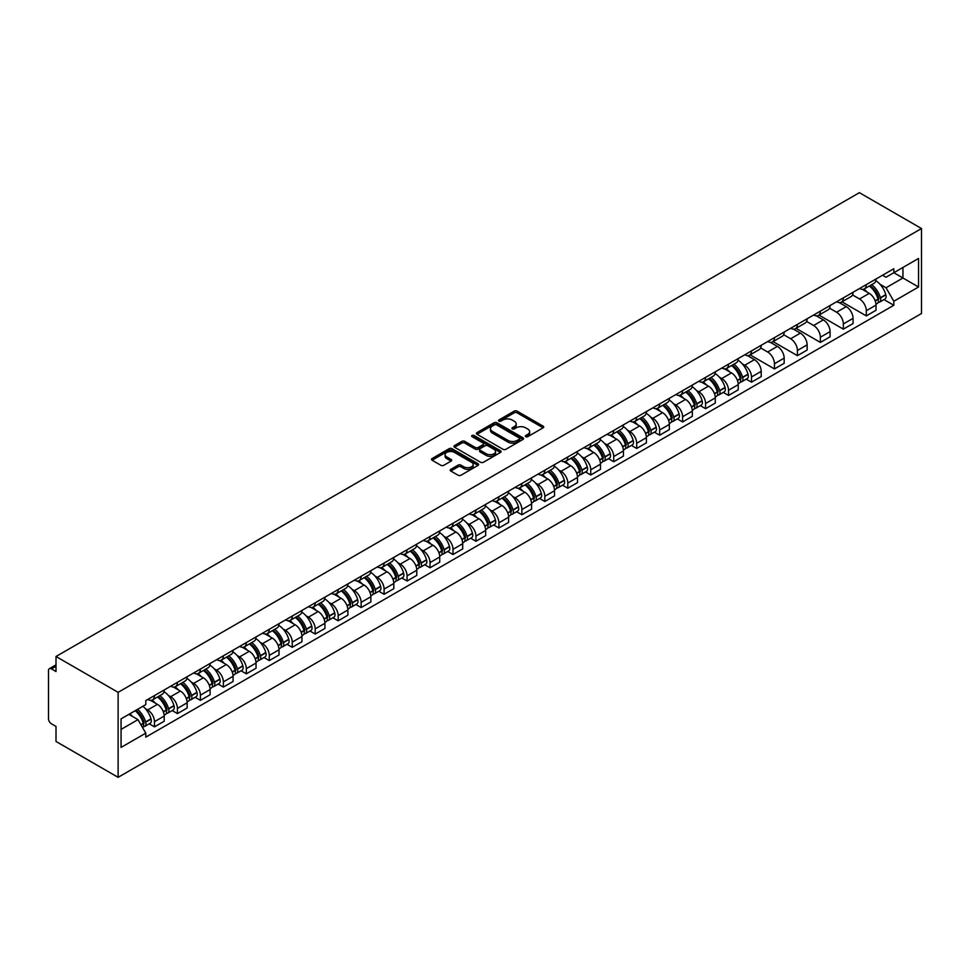 <?xml version="1.0" encoding="UTF-8"?>
<svg xmlns="http://www.w3.org/2000/svg" width="970" height="970" viewBox="0 0 970 970"><rect width="100%" height="100%" fill="white"/><g stroke="black" fill="none" stroke-linecap="round" stroke-linejoin="round"><path stroke-width="1.45" d="M525.74 436.67A1.431 0.825 0 0 0 527.765 436.67L543.115 427.806A2.049 1.176 0 0 0 543.709 426.97A2.049 1.176 0 0 0 543.115 426.133L517.107 411.122A2.049 1.176 0 0 0 514.221 411.122L498.871 419.986A1.431 0.825 0 0 0 500.884 421.15L502.872 420.01A6.535 3.771 0 0 1 512.124 420.01L514.294 421.259A6.535 3.771 0 0 1 516.21 423.926A6.535 3.771 0 0 1 514.294 426.594L512.305 427.746A1.431 0.825 0 0 0 514.33 428.91L516.319 427.77A6.535 3.771 0 0 1 525.558 427.77L527.728 429.019A6.535 3.771 0 0 1 529.644 431.686A6.535 3.771 0 0 1 527.728 434.354L525.74 435.506A1.431 0.825 0 0 0 525.74 436.67L525.74 435.506M450.795 469.347A2.049 1.176 0 0 0 450.189 470.183A2.049 1.176 0 0 0 450.795 471.02L458.082 475.227A2.049 1.176 0 0 0 460.98 475.227L478.028 465.382A2.049 1.176 0 0 0 478.622 464.557A2.049 1.176 0 0 0 478.028 463.721L452.02 448.698A2.049 1.176 0 0 0 449.134 448.698L432.087 458.543A2.049 1.176 0 0 0 431.48 459.38A2.049 1.176 0 0 0 432.087 460.216L440.889 465.297A2.049 1.176 0 0 0 443.787 465.297L451.086 461.089A2.049 1.176 0 0 0 451.68 460.253A2.049 1.176 0 0 0 451.086 459.416L446.709 456.894A5.468 3.152 0 0 1 445.109 454.663A5.468 3.152 0 0 1 448.479 451.753A5.468 3.152 0 0 1 454.445 452.432L471.565 462.314A5.468 3.152 0 0 1 473.166 464.557A5.468 3.152 0 0 1 469.783 467.467A5.468 3.152 0 0 1 463.83 466.788L460.98 465.139A2.049 1.176 0 0 0 458.082 465.139L450.795 469.347L450.795 471.02M118.122 692.35L56.005 656.496L859.384 192.666L921.5 228.532L118.122 692.35L118.122 777.334L921.5 313.504L921.5 228.532M503.018 449.292A2.049 1.176 0 0 0 505.916 449.292L522.963 439.446A2.049 1.176 0 0 0 523.558 438.61A2.049 1.176 0 0 0 522.963 437.773L496.955 422.762A2.049 1.176 0 0 0 494.057 422.762L477.01 432.608A2.049 1.176 0 0 0 476.416 433.432A2.049 1.176 0 0 0 477.01 434.269L503.018 449.292M472.596 436.985A1.431 0.825 0 0 1 474.051 437.179L474.051 435.481L500.496 450.747A2.049 1.176 0 0 1 501.09 451.583A2.049 1.176 0 0 1 500.496 452.42L483.448 462.253A2.049 1.176 0 0 1 480.55 462.253L454.542 447.243L461.841 443.06L461.841 441.362L454.542 445.57A2.049 1.176 0 0 0 453.948 446.406A2.049 1.176 0 0 0 454.542 447.243L454.542 445.57M461.841 443.06A2.049 1.176 0 0 1 464.739 443.06L464.739 441.362A2.049 1.176 0 0 0 461.841 441.362M464.739 441.362L475.276 447.449A2.049 1.176 0 0 0 478.174 447.449L483.011 444.66A2.049 1.176 0 0 0 483.606 443.823A2.049 1.176 0 0 0 483.011 442.987L472.026 436.645A1.431 0.825 0 0 1 474.051 435.481M56.005 656.496L56.005 671.531L51.446 668.9A4.159 2.401 -120 0 0 49.361 668.694A4.159 2.401 -120 0 0 48.5 670.597L48.5 718.697A4.159 2.401 -120 0 0 51.446 723.802L56.005 726.433L56.005 741.468L118.122 777.334M866.307 284.61A9.579 5.529 60 0 1 864.318 288.914L874.031 283.301A9.579 5.529 -120 0 0 876.019 279.008M852.521 294.928L859.529 298.978A9.579 5.529 60 0 1 866.307 310.703L876.019 305.101A9.579 5.529 -120 0 0 869.241 293.364L862.294 289.351M876.019 305.101L876.019 310.279L866.307 315.893L841.948 301.828M864.318 288.914A9.579 5.529 60 0 1 859.602 288.478M866.307 310.703L866.307 315.893M843.342 297.875A9.579 5.529 60 0 1 841.354 302.167L851.078 296.565A9.579 5.529 -120 0 0 853.054 292.261M818.983 315.08L843.342 329.145L853.054 323.531L853.054 318.354A9.579 5.529 -120 0 0 846.289 306.629L839.329 302.616M841.354 302.167A9.579 5.529 60 0 1 836.649 301.743M829.556 308.181L836.564 312.231A9.579 5.529 60 0 1 843.342 323.956L843.342 329.145M820.377 311.127A9.579 5.529 60 0 1 818.401 315.432L828.113 309.818A9.579 5.529 -120 0 0 830.09 305.526M796.03 328.345L820.377 342.398L830.09 336.796L830.09 331.607A9.579 5.529 -120 0 0 823.324 319.882L816.364 315.868M818.401 315.432A9.579 5.529 60 0 1 813.684 314.995M806.591 321.446L813.612 325.496A9.579 5.529 60 0 1 820.377 337.22L820.377 342.398M797.413 324.38A9.579 5.529 60 0 1 795.436 328.684L805.148 323.071A9.579 5.529 -120 0 0 807.125 318.778M773.066 341.598L797.413 355.663L807.137 350.049L807.137 344.871A9.579 5.529 -120 0 0 800.359 333.134L793.411 329.121M795.436 328.684A9.579 5.529 60 0 1 790.72 328.248M783.627 334.699L790.647 338.748A9.579 5.529 60 0 1 797.413 350.473L797.413 355.663M774.46 337.645A9.579 5.529 60 0 1 772.472 341.937L782.184 336.335A9.579 5.529 -120 0 0 784.172 332.031M750.101 354.862L774.46 368.915L784.172 363.313L784.172 358.124A9.579 5.529 -120 0 0 777.394 346.399L770.447 342.386M772.472 341.937A9.579 5.529 60 0 1 767.755 341.513M760.662 347.951L767.682 352.001A9.579 5.529 60 0 1 774.46 363.738L774.46 368.915M751.495 350.897A9.579 5.529 60 0 1 749.507 355.202L759.219 349.588A9.579 5.529 -120 0 0 761.207 345.296M746.221 379.137L751.495 382.168L761.207 376.566L761.207 371.377A9.579 5.529 -120 0 0 754.442 359.652L747.482 355.638M749.507 355.202A9.579 5.529 60 0 1 744.79 354.765M742.268 363.847L744.717 365.266A9.579 5.529 60 0 1 751.495 376.99L751.495 382.168M728.531 364.162A9.579 5.529 60 0 1 726.542 368.454L736.266 362.841A9.579 5.529 -120 0 0 738.243 358.548M723.256 392.389L728.531 395.433L738.243 389.819L738.243 384.641A9.579 5.529 -120 0 0 731.477 372.904L724.517 368.891M726.542 368.454A9.579 5.529 60 0 1 721.838 368.018M719.316 377.1L721.765 378.518A9.579 5.529 60 0 1 728.531 390.243L728.531 395.433M705.566 377.415A9.579 5.529 60 0 1 703.589 381.707L713.302 376.105A9.579 5.529 -120 0 0 715.278 371.801M700.304 405.642L705.566 408.685L715.278 403.083L715.278 397.894A9.579 5.529 -120 0 0 708.512 386.169L701.565 382.156M703.589 381.707A9.579 5.529 60 0 1 698.873 381.283M696.351 390.364L698.8 391.771A9.579 5.529 60 0 1 705.566 403.508L705.566 408.685M682.601 390.667A9.579 5.529 60 0 1 680.625 394.972L690.337 389.358A9.579 5.529 -120 0 0 692.325 385.066M677.339 418.907L682.601 421.95L692.325 416.336L692.325 411.147A9.579 5.529 -120 0 0 685.547 399.422L678.6 395.408M680.625 394.972A9.579 5.529 60 0 1 675.908 394.535M673.386 403.617L675.835 405.036A9.579 5.529 60 0 1 682.601 416.76L682.601 421.95M659.648 403.932A9.579 5.529 60 0 1 657.66 408.224L667.372 402.623A9.579 5.529 -120 0 0 669.361 398.318M654.374 432.159L659.648 435.203L669.361 429.589L669.361 424.411A9.579 5.529 -120 0 0 662.583 412.686L655.635 408.661M657.66 408.224A9.579 5.529 60 0 1 652.943 407.8M650.421 416.882L652.871 418.288A9.579 5.529 60 0 1 659.648 430.013L659.648 435.203M636.684 417.185A9.579 5.529 60 0 1 634.695 421.489L644.419 415.875A9.579 5.529 -120 0 0 646.396 411.571M631.409 445.412L636.684 448.455L646.396 442.853L646.396 437.664A9.579 5.529 -120 0 0 639.63 425.939L632.67 421.926M634.695 421.489A9.579 5.529 60 0 1 629.991 421.053M627.457 430.134L629.906 431.553A9.579 5.529 60 0 1 636.684 443.278L636.684 448.455M613.719 430.437A9.579 5.529 60 0 1 611.743 434.742L621.455 429.128A9.579 5.529 -120 0 0 623.431 424.836M608.457 458.677L613.719 461.72L623.431 456.106L623.431 450.929A9.579 5.529 -120 0 0 616.665 439.192L609.706 435.178M611.743 434.742A9.579 5.529 60 0 1 607.026 434.305M604.504 443.387L606.953 444.806A9.579 5.529 60 0 1 613.719 456.53L613.719 461.72M590.754 443.702A9.579 5.529 60 0 1 588.778 447.995L598.49 442.393A9.579 5.529 -120 0 0 600.466 438.088M585.492 471.929L590.754 474.973L600.478 469.359L600.478 464.181A9.579 5.529 -120 0 0 593.701 452.457L586.753 448.443M588.778 447.995A9.579 5.529 60 0 1 584.061 447.57M581.539 456.652L583.988 458.058A9.579 5.529 60 0 1 590.754 469.783L590.754 474.973M567.789 456.955A9.579 5.529 60 0 1 565.813 461.259L575.525 455.645A9.579 5.529 -120 0 0 577.514 451.353M562.527 485.194L567.802 488.225L577.514 482.623L577.514 477.434A9.579 5.529 -120 0 0 570.736 465.709L563.788 461.696M565.813 461.259A9.579 5.529 60 0 1 561.096 460.823M558.574 469.904L561.024 471.323A9.579 5.529 60 0 1 567.802 483.048L567.802 488.225M544.837 470.207A9.579 5.529 60 0 1 542.848 474.512L552.561 468.898A9.579 5.529 -120 0 0 554.549 464.606M539.562 498.447L544.837 501.49L554.549 495.876L554.549 490.699A9.579 5.529 -120 0 0 547.783 478.962L540.823 474.948M542.848 474.512A9.579 5.529 60 0 1 538.132 474.075M535.61 483.157L538.059 484.576A9.579 5.529 60 0 1 544.837 496.3L544.837 501.49M521.872 483.472A9.579 5.529 60 0 1 519.884 487.764L529.608 482.163A9.579 5.529 -120 0 0 531.584 477.858M516.598 511.699L521.872 514.743L531.584 509.141L531.584 503.951A9.579 5.529 -120 0 0 524.818 492.226L517.859 488.213M519.884 487.764A9.579 5.529 60 0 1 515.179 487.34M512.657 496.422L515.106 497.828A9.579 5.529 60 0 1 521.872 509.565L521.872 514.743M498.907 496.725A9.579 5.529 60 0 1 496.931 501.029L506.643 495.415A9.579 5.529 -120 0 0 508.619 491.123M493.645 524.964L498.907 527.995L508.619 522.393L508.619 517.204A9.579 5.529 -120 0 0 501.854 505.479L494.906 501.466M496.931 501.029A9.579 5.529 60 0 1 492.214 500.593M489.692 509.674L492.142 511.093A9.579 5.529 60 0 1 498.907 522.818L498.907 527.995M475.943 509.99A9.579 5.529 60 0 1 473.966 514.282L483.678 508.668A9.579 5.529 -120 0 0 485.667 504.376M470.68 538.217L475.943 541.26L485.667 535.646L485.667 530.469A9.579 5.529 -120 0 0 478.889 518.732L471.941 514.718M473.966 514.282A9.579 5.529 60 0 1 469.25 513.845M466.728 522.927L469.177 524.346A9.579 5.529 60 0 1 475.943 536.07L475.943 541.26M452.99 523.242A9.579 5.529 60 0 1 451.001 527.534L460.714 521.933A9.579 5.529 -120 0 0 462.702 517.628M447.716 551.469L452.99 554.513L462.702 548.911L462.702 543.721A9.579 5.529 -120 0 0 455.924 531.996L448.977 527.983M451.001 527.534A9.579 5.529 60 0 1 446.285 527.11M443.763 536.192L446.212 537.598A9.579 5.529 60 0 1 452.99 549.335L452.99 554.513M430.025 536.495A9.579 5.529 60 0 1 428.037 540.799L437.761 535.185A9.579 5.529 -120 0 0 439.737 530.893M424.751 564.734L430.025 567.777L439.737 562.163L439.737 556.974A9.579 5.529 -120 0 0 432.972 545.249L426.012 541.236M428.037 540.799A9.579 5.529 60 0 1 423.332 540.363M420.798 549.444L423.247 550.863A9.579 5.529 60 0 1 430.025 562.588L430.025 567.777M407.06 549.76A9.579 5.529 60 0 1 405.084 554.052L414.796 548.45A9.579 5.529 -120 0 0 416.773 544.146M401.798 577.987L407.06 581.03L416.773 575.416L416.773 570.239A9.579 5.529 -120 0 0 410.007 558.514L403.047 554.488M405.084 554.052A9.579 5.529 60 0 1 400.367 553.627M397.845 562.709L400.295 564.116A9.579 5.529 60 0 1 407.06 575.841L407.06 581.03M384.096 563.012A9.579 5.529 60 0 1 382.119 567.317L391.832 561.703A9.579 5.529 -120 0 0 393.808 557.398M378.833 591.239L384.096 594.283L393.82 588.681L393.82 583.491A9.579 5.529 -120 0 0 387.042 571.766L380.094 567.753M382.119 567.317A9.579 5.529 60 0 1 377.403 566.88M374.881 575.962L377.33 577.38A9.579 5.529 60 0 1 384.096 589.105L384.096 594.283M361.131 576.265A9.579 5.529 60 0 1 359.155 580.569L368.867 574.955A9.579 5.529 -120 0 0 370.855 570.663M355.869 604.504L361.143 607.547L370.855 601.933L370.855 596.756A9.579 5.529 -120 0 0 364.077 585.019L357.13 581.006M359.155 580.569A9.579 5.529 60 0 1 354.438 580.133M351.916 589.214L354.365 590.633A9.579 5.529 60 0 1 361.143 602.358L361.143 607.547M338.178 589.53A9.579 5.529 60 0 1 336.19 593.822L345.902 588.22A9.579 5.529 -120 0 0 347.89 583.916M332.904 617.757L338.178 620.8L347.89 615.186L347.89 610.009A9.579 5.529 -120 0 0 341.125 598.284L334.165 594.27M336.19 593.822A9.579 5.529 60 0 1 331.473 593.397M328.951 602.479L331.4 603.886A9.579 5.529 60 0 1 338.178 615.611L338.178 620.8M315.214 602.782A9.579 5.529 60 0 1 313.225 607.087L322.949 601.473A9.579 5.529 -120 0 0 324.926 597.18M309.939 631.009L315.214 634.053L324.926 628.451L324.926 623.261A9.579 5.529 -120 0 0 318.16 611.536L311.2 607.523M313.225 607.087A9.579 5.529 60 0 1 308.521 606.65M305.999 615.732L308.448 617.15A9.579 5.529 60 0 1 315.214 628.875L315.214 634.053M292.249 616.035A9.579 5.529 60 0 1 290.272 620.339L299.985 614.725A9.579 5.529 -120 0 0 301.961 610.433M286.987 644.274L292.249 647.317L301.961 641.703L301.961 636.526A9.579 5.529 -120 0 0 295.195 624.789L288.236 620.776M290.272 620.339A9.579 5.529 60 0 1 285.556 619.903M283.034 628.984L285.483 630.403A9.579 5.529 60 0 1 292.249 642.128L292.249 647.317M269.284 629.3A9.579 5.529 60 0 1 267.308 633.592L277.02 627.99A9.579 5.529 -120 0 0 279.008 623.686M264.022 657.527L269.284 660.57L279.008 654.956L279.008 649.779A9.579 5.529 -120 0 0 272.231 638.054L265.283 634.04M267.308 633.592A9.579 5.529 60 0 1 262.591 633.168M260.069 642.249L262.518 643.656A9.579 5.529 60 0 1 269.284 655.393L269.284 660.57M246.331 642.552A9.579 5.529 60 0 1 244.343 646.857L254.055 641.243A9.579 5.529 -120 0 0 256.044 636.951M241.057 670.791L246.331 673.823L256.044 668.221L256.044 663.031A9.579 5.529 -120 0 0 249.266 651.306L242.318 647.293M244.343 646.857A9.579 5.529 60 0 1 239.626 646.42M237.104 655.502L239.554 656.92A9.579 5.529 60 0 1 246.331 668.645L246.331 673.823M223.367 655.817A9.579 5.529 60 0 1 221.378 660.109L231.102 654.495A9.579 5.529 -120 0 0 233.079 650.203M218.092 684.044L223.367 687.087L233.079 681.473L233.079 676.296A9.579 5.529 -120 0 0 226.313 664.559L219.353 660.546M221.378 660.109A9.579 5.529 60 0 1 216.674 659.673M214.14 668.754L216.589 670.173A9.579 5.529 60 0 1 223.367 681.898L223.367 687.087M200.402 669.07A9.579 5.529 60 0 1 198.426 673.362L208.138 667.76A9.579 5.529 -120 0 0 210.114 663.456M195.14 697.297L200.402 700.34L210.114 694.738L210.114 689.549A9.579 5.529 -120 0 0 203.348 677.824L196.389 673.81M198.426 673.362A9.579 5.529 60 0 1 193.709 672.938M191.187 682.019L193.636 683.426A9.579 5.529 60 0 1 200.402 695.163L200.402 700.34M177.437 682.322A9.579 5.529 60 0 1 175.461 686.627L185.173 681.013A9.579 5.529 -120 0 0 187.149 676.72M172.175 710.561L177.437 713.605L187.161 707.991L187.161 702.801A9.579 5.529 -120 0 0 180.384 691.077L173.436 687.063M175.461 686.627A9.579 5.529 60 0 1 170.744 686.19M168.222 695.272L170.671 696.69A9.579 5.529 60 0 1 177.437 708.415L177.437 713.605M154.472 695.587A9.579 5.529 60 0 1 152.496 699.879L162.208 694.278A9.579 5.529 -120 0 0 164.197 689.973M149.21 723.814L154.485 726.857L164.197 721.244L164.197 716.066A9.579 5.529 -120 0 0 157.419 704.341L150.471 700.316M152.496 699.879A9.579 5.529 60 0 1 147.779 699.455M145.257 708.536L147.707 709.943A9.579 5.529 60 0 1 154.485 721.668L154.485 726.857M882.567 275.225L886.022 277.226L918.554 258.444L902.949 267.453L902.949 277.99L886.022 287.763L880.045 284.307M121.068 729.404L137.995 719.631L145.791 733.15L121.068 747.421L121.068 718.867L145.791 704.596L145.791 700.595L893.831 268.726L893.831 272.715L918.554 286.999L893.831 301.27L886.022 287.763M918.554 258.444L918.554 286.999M145.791 733.15L145.791 737.139L893.831 305.271L893.831 301.27M137.995 719.631L128.864 714.369M883.997 299.584L893.831 305.271M526.31 436.876L527.728 436.051A6.535 3.771 0 0 0 529.644 433.384L529.644 431.686M516.21 423.926L516.21 425.624A6.535 3.771 0 0 1 514.294 428.291L512.875 429.116M543.091 427.818L517.107 412.82A2.049 1.176 0 0 0 514.221 412.82L499.441 421.356M522.963 437.773L522.963 439.446L496.955 424.46A2.049 1.176 0 0 0 494.057 424.46L477.046 434.293M519.35 439.192A1.431 0.825 0 0 0 519.35 438.028L496.519 424.848A1.431 0.825 0 0 0 494.494 424.848L492.396 426.06A6.535 3.771 0 0 0 490.48 428.728A6.535 3.771 0 0 0 492.396 431.395L508.001 440.404A6.535 3.771 0 0 0 517.252 440.404L519.35 439.192L519.35 440.889A1.431 0.825 0 0 0 519.762 440.307L519.762 438.61M490.48 428.728L490.48 430.425A6.535 3.771 0 0 0 492.396 433.093L492.396 431.395M519.35 440.889L517.252 442.102A6.535 3.771 0 0 1 508.001 442.102L492.396 433.093M464.739 443.06L475.276 449.146A2.049 1.176 0 0 0 478.174 449.146L483.011 446.358A2.049 1.176 0 0 0 483.606 445.521L483.606 443.823M474.051 437.179L500.459 452.432M486.225 453.766A5.468 3.152 0 0 0 492.178 454.457A5.468 3.152 0 0 0 495.561 451.535A5.468 3.152 0 0 0 493.96 449.304L487.922 445.824A2.049 1.176 0 0 0 485.036 445.824L480.198 448.625A2.049 1.176 0 0 0 479.592 449.45A2.049 1.176 0 0 0 480.198 450.286L486.225 453.766L486.225 455.463A5.468 3.152 0 0 0 492.178 456.155A5.468 3.152 0 0 0 495.561 453.232L495.561 451.535M479.592 449.45L479.592 451.147A2.049 1.176 0 0 0 480.198 451.984L480.198 450.286M486.225 455.463L480.198 451.984M473.166 464.557L473.166 466.255A5.468 3.152 0 0 1 469.783 469.165A5.468 3.152 0 0 1 463.83 468.486L460.98 466.837A2.049 1.176 0 0 0 458.082 466.837L450.82 471.032M445.109 454.663L445.109 456.361A5.468 3.152 0 0 0 446.709 458.592L446.709 456.894M451.05 461.102L446.709 458.592M478.004 465.406L452.02 450.407A2.049 1.176 0 0 0 449.134 450.407L432.111 460.229M869.92 285.677A13.119 7.566 60 0 1 869.981 285.726A13.119 7.566 60 0 1 878.614 297.487L878.687 297.754A2.546 1.467 60 0 1 878.286 299.766A2.546 1.467 60 0 1 878.226 299.791M869.338 286.017A15.823 9.13 60 0 1 878.032 299.063L878.117 299.342A5.25 3.031 60 0 1 877.28 303.464L875.983 304.216M878.177 302.3A5.25 3.031 -120 0 0 879.644 302.106A5.25 3.031 -120 0 0 880.469 297.984L880.396 297.705A15.823 9.13 -120 0 0 871.703 284.659M875.813 280.682A15.823 9.13 60 0 1 885.768 294.601L885.84 294.88A5.25 3.031 60 0 1 885.016 299.002L879.644 302.106M863.943 289.096A15.823 9.13 60 0 1 867.253 292.212M874.94 292.237L876.965 293.401M732.144 365.229A13.119 7.566 60 0 1 732.204 365.266A13.119 7.566 60 0 1 740.837 377.027L740.922 377.306A2.546 1.467 60 0 1 740.51 379.306A2.546 1.467 60 0 1 740.462 379.331M731.574 365.557A15.823 9.13 60 0 1 740.268 378.603L740.34 378.882A5.25 3.031 60 0 1 739.516 383.004L738.206 383.756M740.413 381.84A5.25 3.031 -120 0 0 741.868 381.646A5.25 3.031 -120 0 0 742.693 377.524L742.62 377.245A15.823 9.13 -120 0 0 733.926 364.199M738.049 360.234A15.823 9.13 60 0 1 747.991 374.141L748.064 374.42A5.25 3.031 60 0 1 747.239 378.542L741.868 381.646M726.178 368.636A15.823 9.13 60 0 1 729.476 371.752M737.176 371.777L739.188 372.941M709.179 378.482A13.119 7.566 60 0 1 709.252 378.518A13.119 7.566 60 0 1 717.873 390.292L717.958 390.558A2.546 1.467 60 0 1 717.557 392.559A2.546 1.467 60 0 1 717.497 392.595M708.609 378.809A15.823 9.13 60 0 1 717.303 391.868L717.376 392.135A5.25 3.031 60 0 1 716.551 396.269L715.242 397.021M717.448 395.105A5.25 3.031 -120 0 0 718.903 394.899A5.25 3.031 -120 0 0 719.74 390.777L719.655 390.51A15.823 9.13 -120 0 0 710.962 377.451M715.084 373.486A15.823 9.13 60 0 1 725.026 387.406L725.111 387.673A5.25 3.031 60 0 1 724.275 391.807L718.903 394.899M703.214 381.901A15.823 9.13 60 0 1 706.512 385.017M714.211 385.041L716.224 386.205M686.214 391.734A13.119 7.566 60 0 1 686.287 391.771A13.119 7.566 60 0 1 694.92 403.544L694.993 403.811A2.546 1.467 60 0 1 694.593 405.824A2.546 1.467 60 0 1 694.532 405.848M685.644 392.074A15.823 9.13 60 0 1 694.338 405.12L694.423 405.399A5.25 3.031 60 0 1 693.586 409.522L692.277 410.274M694.484 408.358A5.25 3.031 -120 0 0 695.939 408.164A5.25 3.031 -120 0 0 696.775 404.029L696.69 403.762A15.823 9.13 -120 0 0 687.997 390.704M692.119 386.739A15.823 9.13 60 0 1 702.074 400.658L702.147 400.937A5.25 3.031 60 0 1 701.31 405.06L695.939 408.164M680.249 395.154A15.823 9.13 60 0 1 683.559 398.27M691.246 398.294L693.259 399.458M663.262 404.999A13.119 7.566 60 0 1 663.322 405.036A13.119 7.566 60 0 1 671.955 416.797L672.028 417.076A2.546 1.467 60 0 1 671.628 419.076A2.546 1.467 60 0 1 671.567 419.101M662.68 405.327A15.823 9.13 60 0 1 671.373 418.385L671.458 418.652A5.25 3.031 60 0 1 670.622 422.774L669.324 423.538M671.519 421.611A5.25 3.031 -120 0 0 672.986 421.416A5.25 3.031 -120 0 0 673.81 417.294L673.738 417.015A15.823 9.13 -120 0 0 665.044 403.969M669.154 400.004A15.823 9.13 60 0 1 679.109 413.923L679.182 414.19A5.25 3.031 60 0 1 678.357 418.312L672.986 421.416M657.284 408.406A15.823 9.13 60 0 1 660.594 411.535M668.281 411.547L670.306 412.711M640.297 418.252A13.119 7.566 60 0 1 640.358 418.288A13.119 7.566 60 0 1 648.991 430.062L649.063 430.328A2.546 1.467 60 0 1 648.663 432.329A2.546 1.467 60 0 1 648.603 432.365M639.727 418.579A15.823 9.13 60 0 1 648.421 431.638L648.494 431.905A5.25 3.031 60 0 1 647.669 436.039L646.36 436.791M648.566 434.875A5.25 3.031 -120 0 0 650.021 434.681A5.25 3.031 -120 0 0 650.846 430.547L650.773 430.28A15.823 9.13 -120 0 0 642.079 417.221M646.202 413.256A15.823 9.13 60 0 1 656.144 427.176L656.217 427.443A5.25 3.031 60 0 1 655.393 431.577L650.021 434.681M634.331 421.671A15.823 9.13 60 0 1 637.629 424.787M645.317 424.811L647.342 425.975M617.332 431.504A13.119 7.566 60 0 1 617.405 431.553A13.119 7.566 60 0 1 626.026 443.314L626.111 443.581A2.546 1.467 60 0 1 625.698 445.594A2.546 1.467 60 0 1 625.65 445.618M616.762 431.844A15.823 9.13 60 0 1 625.456 444.89L625.529 445.169A5.25 3.031 60 0 1 624.704 449.292L623.395 450.044M625.601 448.128A5.25 3.031 -120 0 0 627.056 447.934A5.25 3.031 -120 0 0 627.881 443.811L627.808 443.532A15.823 9.13 -120 0 0 619.115 430.486M623.237 426.509A15.823 9.13 60 0 1 633.18 440.428L633.264 440.707A5.25 3.031 60 0 1 632.428 444.83L627.056 447.934M611.367 434.924A15.823 9.13 60 0 1 614.665 438.04M622.364 438.064L624.377 439.228M594.367 444.769A13.119 7.566 60 0 1 594.44 444.806A13.119 7.566 60 0 1 603.061 456.567L603.146 456.846A2.546 1.467 60 0 1 602.746 458.846A2.546 1.467 60 0 1 602.685 458.871M593.798 445.097A15.823 9.13 60 0 1 602.491 458.155L602.564 458.422A5.25 3.031 60 0 1 601.739 462.544L600.43 463.308M602.637 461.393A5.25 3.031 -120 0 0 604.092 461.186A5.25 3.031 -120 0 0 604.928 457.064L604.843 456.785A15.823 9.13 -120 0 0 596.15 443.739M600.272 439.774A15.823 9.13 60 0 1 610.215 453.693L610.3 453.96A5.25 3.031 60 0 1 609.463 458.082L604.092 461.186M588.402 448.176A15.823 9.13 60 0 1 591.7 451.305M599.399 451.317L601.412 452.481M571.415 458.022A13.119 7.566 60 0 1 571.475 458.058A13.119 7.566 60 0 1 580.108 469.832L580.181 470.098A2.546 1.467 60 0 1 579.781 472.099A2.546 1.467 60 0 1 579.721 472.135M570.833 458.349A15.823 9.13 60 0 1 579.526 471.408L579.611 471.675A5.25 3.031 60 0 1 578.775 475.809L577.465 476.561M579.672 474.645A5.25 3.031 -120 0 0 581.127 474.451A5.25 3.031 -120 0 0 581.964 470.317L581.891 470.05A15.823 9.13 -120 0 0 573.185 456.991M577.308 453.026A15.823 9.13 60 0 1 587.262 466.946L587.335 467.213A5.25 3.031 60 0 1 586.51 471.347L581.127 474.451M565.437 461.441A15.823 9.13 60 0 1 568.747 464.557M576.435 464.582L578.447 465.745M548.45 471.274A13.119 7.566 60 0 1 548.511 471.323A13.119 7.566 60 0 1 557.144 483.084L557.216 483.363A2.546 1.467 60 0 1 556.816 485.364A2.546 1.467 60 0 1 556.756 485.388M547.868 471.614A15.823 9.13 60 0 1 556.574 484.661L556.647 484.939A5.25 3.031 60 0 1 555.81 489.062L554.513 489.814M556.719 487.898A5.25 3.031 -120 0 0 558.174 487.704A5.25 3.031 -120 0 0 558.999 483.581L558.926 483.303A15.823 9.13 -120 0 0 550.232 470.256M554.355 466.291A15.823 9.13 60 0 1 564.297 480.198L564.37 480.477A5.25 3.031 60 0 1 563.546 484.6L558.174 487.704M542.472 474.694A15.823 9.13 60 0 1 545.783 477.81M553.47 477.834L555.495 478.998M525.485 484.539A13.119 7.566 60 0 1 525.546 484.576A13.119 7.566 60 0 1 534.179 496.349L534.264 496.616A2.546 1.467 60 0 1 533.852 498.616A2.546 1.467 60 0 1 533.803 498.653M524.915 484.867A15.823 9.13 60 0 1 533.609 497.925L533.682 498.192A5.25 3.031 60 0 1 532.857 502.314L531.548 503.078M533.755 501.163A5.25 3.031 -120 0 0 535.21 500.957A5.25 3.031 -120 0 0 536.034 496.834L535.961 496.567A15.823 9.13 -120 0 0 527.268 483.509M531.39 479.544A15.823 9.13 60 0 1 541.333 493.463L541.405 493.73A5.25 3.031 60 0 1 540.581 497.865L535.21 500.957M519.52 487.958A15.823 9.13 60 0 1 522.818 491.075M530.517 491.099L532.53 492.263M502.521 497.792A13.119 7.566 60 0 1 502.593 497.828A13.119 7.566 60 0 1 511.214 509.602L511.299 509.868A2.546 1.467 60 0 1 510.899 511.869A2.546 1.467 60 0 1 510.838 511.905M501.951 498.131A15.823 9.13 60 0 1 510.644 511.178L510.717 511.445A5.25 3.031 60 0 1 509.893 515.579L508.583 516.331M510.79 514.415A5.25 3.031 -120 0 0 512.245 514.221A5.25 3.031 -120 0 0 513.082 510.087L512.997 509.82A15.823 9.13 -120 0 0 504.303 496.761M508.425 492.796A15.823 9.13 60 0 1 518.368 506.716L518.453 506.995A5.25 3.031 60 0 1 517.616 511.117L512.245 514.221M496.555 501.211A15.823 9.13 60 0 1 499.853 504.327M507.553 504.351L509.565 505.515M479.556 511.057A13.119 7.566 60 0 1 479.629 511.093A13.119 7.566 60 0 1 488.262 522.854L488.334 523.133A2.546 1.467 60 0 1 487.934 525.134A2.546 1.467 60 0 1 487.874 525.158M478.986 511.384A15.823 9.13 60 0 1 487.68 524.43L487.764 524.709A5.25 3.031 60 0 1 486.928 528.832L485.618 529.584M487.825 527.668A5.25 3.031 -120 0 0 489.28 527.474A5.25 3.031 -120 0 0 490.117 523.351L490.032 523.072A15.823 9.13 -120 0 0 481.338 510.026M485.461 506.061A15.823 9.13 60 0 1 495.415 519.968L495.488 520.247A5.25 3.031 60 0 1 494.651 524.37L489.28 527.474M473.59 514.464A15.823 9.13 60 0 1 476.9 517.58M484.588 517.604L486.6 518.768M456.603 524.309A13.119 7.566 60 0 1 456.664 524.346A13.119 7.566 60 0 1 465.297 536.119L465.37 536.386A2.546 1.467 60 0 1 464.969 538.386A2.546 1.467 60 0 1 464.909 538.423M456.021 524.637A15.823 9.13 60 0 1 464.715 537.695L464.8 537.962A5.25 3.031 60 0 1 463.963 542.097L462.666 542.848M464.86 540.933A5.25 3.031 -120 0 0 466.327 540.726A5.25 3.031 -120 0 0 467.152 536.604L467.079 536.337A15.823 9.13 -120 0 0 458.386 523.279M462.496 519.314A15.823 9.13 60 0 1 472.451 533.233L472.523 533.5A5.25 3.031 60 0 1 471.699 537.635L466.327 540.726M450.626 527.728A15.823 9.13 60 0 1 453.936 530.845M461.623 530.869L463.648 532.033M433.638 537.562A13.119 7.566 60 0 1 433.699 537.598A13.119 7.566 60 0 1 442.332 549.372L442.405 549.638A2.546 1.467 60 0 1 442.005 551.651A2.546 1.467 60 0 1 441.944 551.675M433.069 537.901A15.823 9.13 60 0 1 441.762 550.948L441.835 551.227A5.25 3.031 60 0 1 441.01 555.349L439.701 556.101M441.908 554.185A5.25 3.031 -120 0 0 443.363 553.991A5.25 3.031 -120 0 0 444.187 549.857L444.114 549.59A15.823 9.13 -120 0 0 435.421 536.531M439.543 532.566A15.823 9.13 60 0 1 449.486 546.486L449.559 546.765A5.25 3.031 60 0 1 448.734 550.887L443.363 553.991M427.673 540.981A15.823 9.13 60 0 1 430.971 544.097M438.658 544.121L440.683 545.285M410.674 550.827A13.119 7.566 60 0 1 410.746 550.863A13.119 7.566 60 0 1 419.367 562.624L419.452 562.903A2.546 1.467 60 0 1 419.04 564.904A2.546 1.467 60 0 1 418.991 564.928M410.104 551.154A15.823 9.13 60 0 1 418.797 564.213L418.87 564.479A5.25 3.031 60 0 1 418.046 568.602L416.736 569.366M418.943 567.438A5.25 3.031 -120 0 0 420.398 567.244A5.25 3.031 -120 0 0 421.222 563.121L421.15 562.842A15.823 9.13 -120 0 0 412.456 549.796M416.579 545.831A15.823 9.13 60 0 1 426.521 559.751L426.606 560.017A5.25 3.031 60 0 1 425.769 564.14L420.398 567.244M404.708 554.234A15.823 9.13 60 0 1 408.006 557.362M415.706 557.374L417.718 558.538M387.709 564.079A13.119 7.566 60 0 1 387.782 564.116A13.119 7.566 60 0 1 396.403 575.889L396.487 576.156A2.546 1.467 60 0 1 396.087 578.156A2.546 1.467 60 0 1 396.027 578.193M387.139 564.407A15.823 9.13 60 0 1 395.833 577.465L395.905 577.732A5.25 3.031 60 0 1 395.081 581.867L393.771 582.618M395.978 580.703A5.25 3.031 -120 0 0 397.433 580.509A5.25 3.031 -120 0 0 398.27 576.374L398.185 576.107A15.823 9.13 -120 0 0 389.491 563.049M393.614 559.084A15.823 9.13 60 0 1 403.556 573.003L403.641 573.27A5.25 3.031 60 0 1 402.805 577.405L397.433 580.509M381.743 567.499A15.823 9.13 60 0 1 385.041 570.615M392.741 570.639L394.754 571.803M364.756 577.332A13.119 7.566 60 0 1 364.817 577.38A13.119 7.566 60 0 1 373.45 589.142L373.523 589.408A2.546 1.467 60 0 1 373.123 591.421A2.546 1.467 60 0 1 373.062 591.445M364.174 577.671A15.823 9.13 60 0 1 372.868 590.718L372.953 590.997A5.25 3.031 60 0 1 372.116 595.119L370.807 595.871M373.013 593.955A5.25 3.031 -120 0 0 374.468 593.761A5.25 3.031 -120 0 0 375.305 589.639L375.232 589.36A15.823 9.13 -120 0 0 366.527 576.313M370.649 572.336A15.823 9.13 60 0 1 380.604 586.256L380.676 586.535A5.25 3.031 60 0 1 379.852 590.657L374.468 593.761M358.779 580.751A15.823 9.13 60 0 1 362.089 583.867M369.776 583.891L371.789 585.055M341.792 590.597A13.119 7.566 60 0 1 341.852 590.633A13.119 7.566 60 0 1 350.485 602.394L350.558 602.673A2.546 1.467 60 0 1 350.158 604.674A2.546 1.467 60 0 1 350.097 604.698M341.21 590.924A15.823 9.13 60 0 1 349.915 603.983L349.988 604.249A5.25 3.031 60 0 1 349.151 608.372L347.854 609.136M350.061 607.22A5.25 3.031 -120 0 0 351.516 607.014A5.25 3.031 -120 0 0 352.34 602.891L352.268 602.612A15.823 9.13 -120 0 0 343.574 589.566M347.696 585.601A15.823 9.13 60 0 1 357.639 599.521L357.712 599.787A5.25 3.031 60 0 1 356.887 603.91L351.516 607.014M335.814 594.004A15.823 9.13 60 0 1 339.124 597.132M346.811 597.144L348.836 598.308M318.827 603.849A13.119 7.566 60 0 1 318.887 603.886A13.119 7.566 60 0 1 327.52 615.659L327.593 615.926A2.546 1.467 60 0 1 327.193 617.926A2.546 1.467 60 0 1 327.145 617.963M318.257 604.177A15.823 9.13 60 0 1 326.951 617.235L327.023 617.502A5.25 3.031 60 0 1 326.199 621.637L324.889 622.388M327.096 620.473A5.25 3.031 -120 0 0 328.551 620.279A5.25 3.031 -120 0 0 329.376 616.144L329.303 615.877A15.823 9.13 -120 0 0 320.609 602.819M324.732 598.854A15.823 9.13 60 0 1 334.674 612.773L334.747 613.04A5.25 3.031 60 0 1 333.922 617.175L328.551 620.279M312.861 607.268A15.823 9.13 60 0 1 316.159 610.385M323.859 610.409L325.871 611.573M295.862 617.102A13.119 7.566 60 0 1 295.935 617.15A13.119 7.566 60 0 1 304.556 628.912L304.641 629.19A2.546 1.467 60 0 1 304.228 631.191A2.546 1.467 60 0 1 304.18 631.215M295.292 617.441A15.823 9.13 60 0 1 303.986 630.488L304.059 630.767A5.25 3.031 60 0 1 303.234 634.889L301.925 635.641M304.131 633.725A5.25 3.031 -120 0 0 305.586 633.531A5.25 3.031 -120 0 0 306.423 629.409L306.338 629.13A15.823 9.13 -120 0 0 297.644 616.083M301.767 612.118A15.823 9.13 60 0 1 311.709 626.026L311.794 626.305A5.25 3.031 60 0 1 310.958 630.427L305.586 633.531M289.897 620.521A15.823 9.13 60 0 1 293.195 623.637M300.894 623.661L302.907 624.826M272.897 630.367A13.119 7.566 60 0 1 272.97 630.403A13.119 7.566 60 0 1 281.603 642.176L281.676 642.443A2.546 1.467 60 0 1 281.276 644.444A2.546 1.467 60 0 1 281.215 644.48M272.327 630.694A15.823 9.13 60 0 1 281.021 643.753L281.106 644.019A5.25 3.031 60 0 1 280.269 648.142L278.96 648.906M281.167 646.99A5.25 3.031 -120 0 0 282.622 646.784A5.25 3.031 -120 0 0 283.458 642.661L283.373 642.395A15.823 9.13 -120 0 0 274.68 629.336M278.802 625.371A15.823 9.13 60 0 1 288.757 639.291L288.83 639.557A5.25 3.031 60 0 1 287.993 643.692L282.622 646.784M266.932 633.786A15.823 9.13 60 0 1 270.242 636.902M277.929 636.926L279.942 638.09M249.945 643.619A13.119 7.566 60 0 1 250.005 643.656A13.119 7.566 60 0 1 258.638 655.429L258.711 655.696A2.546 1.467 60 0 1 258.311 657.696A2.546 1.467 60 0 1 258.25 657.733M249.363 643.959A15.823 9.13 60 0 1 258.056 657.005L258.141 657.272A5.25 3.031 60 0 1 257.305 661.407L256.007 662.158M258.202 660.243A5.25 3.031 -120 0 0 259.669 660.049A5.25 3.031 -120 0 0 260.493 655.914L260.421 655.647A15.823 9.13 -120 0 0 251.727 642.589M255.837 638.624A15.823 9.13 60 0 1 265.792 652.543L265.865 652.822A5.25 3.031 60 0 1 265.04 656.945L259.669 660.049M243.967 647.038A15.823 9.13 60 0 1 247.277 650.155M254.964 650.179L256.989 651.343M226.98 656.884A13.119 7.566 60 0 1 227.041 656.92A13.119 7.566 60 0 1 235.674 668.682L235.746 668.961A2.546 1.467 60 0 1 235.346 670.961A2.546 1.467 60 0 1 235.286 670.985M226.41 657.211A15.823 9.13 60 0 1 235.104 670.258L235.177 670.537A5.25 3.031 60 0 1 234.352 674.659L233.042 675.411M235.249 673.495A5.25 3.031 -120 0 0 236.704 673.301A5.25 3.031 -120 0 0 237.529 669.179L237.456 668.9A15.823 9.13 -120 0 0 228.762 655.853M232.885 651.888A15.823 9.13 60 0 1 242.827 665.796L242.9 666.075A5.25 3.031 60 0 1 242.076 670.197L236.704 673.301M221.014 660.291A15.823 9.13 60 0 1 224.312 663.407M232 663.431L234.025 664.595M204.015 670.137A13.119 7.566 60 0 1 204.088 670.173A13.119 7.566 60 0 1 212.709 681.946L212.794 682.213A2.546 1.467 60 0 1 212.381 684.214A2.546 1.467 60 0 1 212.333 684.25M203.445 670.464A15.823 9.13 60 0 1 212.139 683.523L212.212 683.789A5.25 3.031 60 0 1 211.387 687.924L210.078 688.676M212.285 686.76A5.25 3.031 -120 0 0 213.739 686.554A5.25 3.031 -120 0 0 214.564 682.431L214.491 682.165A15.823 9.13 -120 0 0 205.798 669.106M209.92 665.141A15.823 9.13 60 0 1 219.863 679.061L219.947 679.327A5.25 3.031 60 0 1 219.111 683.462L213.739 686.554M198.05 673.556A15.823 9.13 60 0 1 201.348 676.672M209.047 676.696L211.06 677.86M181.05 683.389A13.119 7.566 60 0 1 181.123 683.426A13.119 7.566 60 0 1 189.744 695.199L189.829 695.466A2.546 1.467 60 0 1 189.429 697.478A2.546 1.467 60 0 1 189.368 697.503M180.481 683.729A15.823 9.13 60 0 1 189.174 696.775L189.247 697.054A5.25 3.031 60 0 1 188.422 701.177L187.113 701.928M189.32 700.013A5.25 3.031 -120 0 0 190.775 699.819A5.25 3.031 -120 0 0 191.611 695.684L191.526 695.417A15.823 9.13 -120 0 0 182.833 682.359M186.955 678.394A15.823 9.13 60 0 1 196.898 692.313L196.983 692.592A5.25 3.031 60 0 1 196.146 696.715L190.775 699.819M175.085 686.808A15.823 9.13 60 0 1 178.383 689.925M186.082 689.949L188.095 691.113M158.098 696.654A13.119 7.566 60 0 1 158.158 696.69A13.119 7.566 60 0 1 166.791 708.452L166.864 708.73A2.546 1.467 60 0 1 166.464 710.731A2.546 1.467 60 0 1 166.404 710.755M157.516 696.981A15.823 9.13 60 0 1 166.209 710.04L166.294 710.307A5.25 3.031 60 0 1 165.458 714.429L164.148 715.193M166.355 713.265A5.25 3.031 -120 0 0 167.81 713.071A5.25 3.031 -120 0 0 168.647 708.949L168.574 708.67A15.823 9.13 -120 0 0 159.868 695.623M163.991 691.659A15.823 9.13 60 0 1 173.945 705.578L174.018 705.845A5.25 3.031 60 0 1 173.194 709.967L167.81 713.071M152.12 700.061A15.823 9.13 60 0 1 155.43 703.189M163.118 703.202L165.13 704.365M135.836 710.343A13.119 7.566 60 0 1 143.827 721.716L143.899 721.983A2.546 1.467 60 0 1 143.499 723.984A2.546 1.467 60 0 1 143.439 724.02M135.169 710.719A15.823 9.13 60 0 1 143.257 723.293L143.33 723.559A5.25 3.031 60 0 1 142.602 727.621M143.402 726.53A5.25 3.031 -120 0 0 144.857 726.336A5.25 3.031 -120 0 0 145.682 722.201L145.609 721.935A15.823 9.13 -120 0 0 137.522 709.361M142.905 706.257A15.823 9.13 60 0 1 150.98 718.831L151.053 719.097A5.25 3.031 60 0 1 150.229 723.232L144.857 726.336M129.798 713.823A15.823 9.13 60 0 1 132.466 716.442M140.153 716.466L142.178 717.63M177.437 708.415L187.161 702.801M200.402 695.163L210.114 689.549M223.367 681.898L233.079 676.296M246.331 668.645L256.044 663.031M269.284 655.393L279.008 649.779M292.249 642.128L301.961 636.526M315.214 628.875L324.926 623.261M338.178 615.611L347.89 610.009M361.143 602.358L370.855 596.756M384.096 589.105L393.82 583.491M407.06 575.841L416.773 570.239M430.025 562.588L439.737 556.974M452.99 549.335L462.702 543.721M475.943 536.07L485.667 530.469M498.907 522.818L508.619 517.204M521.872 509.565L531.584 503.951M544.837 496.3L554.549 490.699M567.802 483.048L577.514 477.434M590.754 469.783L600.478 464.181M613.719 456.53L623.431 450.929M636.684 443.278L646.396 437.664M659.648 430.013L669.361 424.411M682.601 416.76L692.325 411.147M705.566 403.508L715.278 397.894M728.531 390.243L738.243 384.641M751.495 376.99L761.207 371.377M774.46 363.738L784.172 358.124M797.413 350.473L807.137 344.871M820.377 337.22L830.09 331.607M843.342 323.956L853.054 318.354M154.485 721.668L164.197 716.066M147.707 709.943L157.419 704.341M170.671 696.69L180.384 691.077M193.636 683.426L203.348 677.824M216.589 670.173L226.313 664.559M239.554 656.92L249.266 651.306M262.518 643.656L272.231 638.054M285.483 630.403L295.195 624.789M308.448 617.15L318.16 611.536M331.4 603.886L341.125 598.284M354.365 590.633L364.077 585.019M377.33 577.38L387.042 571.766M400.295 564.116L410.007 558.514M423.247 550.863L432.972 545.249M446.212 537.598L455.924 531.996M469.177 524.346L478.889 518.732M492.142 511.093L501.854 505.479M515.106 497.828L524.818 492.226M538.059 484.576L547.783 478.962M561.024 471.323L570.736 465.709M583.988 458.058L593.701 452.457M606.953 444.806L616.665 439.192M629.906 431.553L639.63 425.939M652.871 418.288L662.583 412.686M675.835 405.036L685.547 399.422M698.8 391.771L708.512 386.169M721.765 378.518L731.477 372.904M744.717 365.266L754.442 359.652M767.682 352.001L777.394 346.399M790.647 338.748L800.359 333.134M813.612 325.496L823.324 319.882M836.564 312.231L846.289 306.629M859.529 298.978L869.241 293.364M56.005 666.269L51.446 668.9M527.728 436.051L527.728 434.354M512.305 428.91L512.305 427.746M514.294 428.291L514.294 426.594M498.871 421.15L498.871 419.986M514.221 412.82L514.221 411.122M517.107 412.82L517.107 411.122M543.115 427.806L543.115 426.133M477.01 434.269L477.01 432.608M494.057 424.46L494.057 422.762M496.955 424.46L496.955 422.762M508.001 442.102L508.001 440.404M517.252 442.102L517.252 440.404M475.276 449.146L475.276 447.449M478.174 449.146L478.174 447.449M483.011 446.358L483.011 444.66M500.496 452.42L500.496 450.747M458.082 466.837L458.082 465.139M460.98 466.837L460.98 465.139M463.83 468.486L463.83 466.788M451.086 461.089L451.086 459.416M432.087 460.216L432.087 458.543M449.134 450.407L449.134 448.698M452.02 450.407L452.02 448.698M478.028 465.382L478.028 463.721M875.231 301.003L878.117 299.342M880.469 297.984L885.84 294.88M880.396 297.705L885.768 294.601M875.134 300.736L878.82 298.59M737.467 380.543L740.34 378.882M742.693 377.524L748.064 374.42M742.62 377.245L747.991 374.141M740.255 378.591L741.044 378.142M737.37 380.276L740.268 378.603M714.502 393.796L717.376 392.135M719.74 390.777L725.111 387.673M719.655 390.51L725.026 387.406M717.291 391.844L718.079 391.395M714.405 393.541L717.303 391.868M691.537 407.06L694.423 405.399M696.775 404.029L702.147 400.937M696.69 403.762L702.074 400.658M691.44 406.794L695.114 404.648M668.572 420.313L671.458 418.652M673.81 417.294L679.182 414.19M673.738 417.015L679.109 413.923M668.476 420.046L672.161 417.912M645.62 433.566L648.494 431.905M650.846 430.547L656.217 427.443M650.773 430.28L656.144 427.176M648.409 431.614L649.197 431.165M645.523 433.311L648.421 431.638M622.655 446.83L625.529 445.169M627.881 443.811L633.264 440.707M627.808 443.532L633.18 440.428M622.558 446.564L626.232 444.418M599.69 460.083L602.564 458.422M604.928 457.064L610.3 453.96M604.843 456.785L610.215 453.693M599.593 459.828L603.267 457.682M576.726 473.336L579.611 471.675M581.964 470.317L587.335 467.213M581.891 470.05L587.262 466.946M579.526 471.384L580.303 470.935M576.629 473.081L579.526 471.408M553.773 486.6L556.647 484.939M558.999 483.581L564.37 480.477M558.926 483.303L564.297 480.198M556.562 484.648L557.35 484.188M553.676 486.334L556.574 484.661M530.808 499.853L533.682 498.192M536.034 496.834L541.405 493.73M535.961 496.567L541.333 493.463M530.711 499.599L534.385 497.452M507.843 513.118L510.717 511.445M513.082 510.087L518.453 506.995M512.997 509.82L518.368 506.716M510.632 511.154L511.42 510.705M507.746 512.851L510.644 511.178M484.879 526.37L487.764 524.709M490.117 523.351L495.488 520.247M490.032 523.072L495.415 519.968M484.782 526.104L488.456 523.97M461.914 539.623L464.8 537.962M467.152 536.604L472.523 533.5M467.079 536.337L472.451 533.233M461.817 539.368L465.503 537.222M438.961 552.888L441.835 551.227M444.187 549.857L449.559 546.765M444.114 549.59L449.486 546.486M438.864 552.621L442.538 550.475M415.997 566.14L418.87 564.479M421.222 563.121L426.606 560.017M421.15 562.842L426.521 559.751M418.785 564.188L419.573 563.74M415.9 565.874L418.797 564.213M393.032 579.393L395.905 577.732M398.27 576.374L403.641 573.27M398.185 576.107L403.556 573.003M392.935 579.138L396.609 576.992M370.067 592.658L372.953 590.997M375.305 589.639L380.676 586.535M375.232 589.36L380.604 586.256M369.97 592.391L373.644 590.245M347.114 605.91L349.988 604.249M352.34 602.891L357.712 599.787M352.268 602.612L357.639 599.521M349.903 603.958L350.691 603.51M347.017 605.656L349.915 603.983M324.15 619.163L327.023 617.502M329.376 616.144L334.747 613.04M329.303 615.877L334.674 612.773M324.053 618.909L327.727 616.762M301.185 632.428L304.059 630.767M306.423 629.409L311.794 626.305M306.338 629.13L311.709 626.026M301.088 632.161L304.762 630.015M278.22 645.68L281.106 644.019M283.458 642.661L288.83 639.557M283.373 642.395L288.757 639.291M281.021 643.728L281.797 643.28M278.123 645.426L281.021 643.753M255.255 658.945L258.141 657.272M260.493 655.914L265.865 652.822M260.421 655.647L265.792 652.543M255.158 658.678L258.832 656.532M232.303 672.198L235.177 670.537M237.529 669.179L242.9 666.075M237.456 668.9L242.827 665.796M232.206 671.931L235.88 669.797M209.338 685.451L212.212 683.789M214.564 682.431L219.947 679.327M214.491 682.165L219.863 679.061M212.127 683.498L212.915 683.05M209.241 685.196L212.139 683.523M186.373 698.715L189.247 697.054M191.611 695.684L196.983 692.592M191.526 695.417L196.898 692.313M186.276 698.448L189.95 696.302M163.409 711.968L166.294 710.307M168.647 708.949L174.018 705.845M168.574 708.67L173.945 705.578M163.312 711.701L166.985 709.567M141.026 724.893L143.33 723.559M145.682 722.201L151.053 719.097M145.609 721.935L150.98 718.831M143.245 723.268L144.033 722.82M140.892 724.651L143.257 723.293M49.361 668.694L56.005 664.85"/></g></svg>
